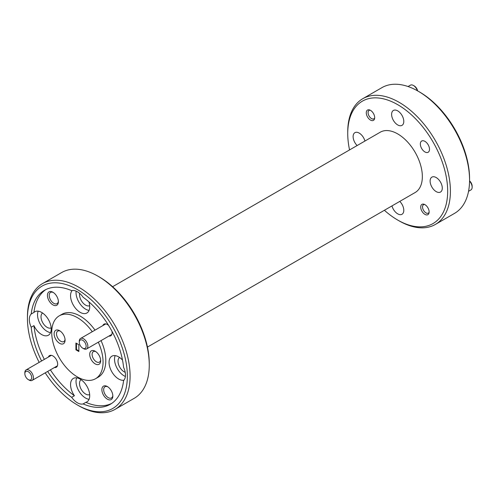 <?xml version="1.0" encoding="UTF-8"?>
<svg xmlns="http://www.w3.org/2000/svg" width="497" height="497" viewBox="0 0 497 497"><rect width="100%" height="100%" fill="white"/><g stroke="black" fill="none" stroke-linecap="round" stroke-linejoin="round"><path stroke-width="0.75" d="M469.566 180.871A4.84 2.796 60 0 1 472.15 186.195L472.15 187.183A6.051 3.491 -120 0 0 469.559 181.15M468.547 191.308L470.895 189.953A6.051 3.491 -120 0 0 472.15 187.183M424.674 204.515A4.84 2.796 -120 0 0 422.531 206.938A4.84 2.796 -120 0 0 425.954 212.865A4.84 2.796 -120 0 0 429.128 212.225M425.954 212.865L426.737 213.325L425.954 212.865M417.356 90.734A6.051 3.491 -120 0 0 413.429 85.472L414.281 85.969A4.84 2.796 60 0 1 417.604 90.87M414.281 85.969L413.429 85.472A6.051 3.491 -120 0 0 410.404 85.173L408.049 86.528M370.228 110.21A4.84 2.796 -120 0 0 368.084 112.639A4.84 2.796 -120 0 0 371.507 118.566A4.84 2.796 -120 0 0 374.682 117.919M371.507 118.566L372.296 119.019L371.507 118.566M83.571 348.658L82.719 348.167A4.84 2.796 -120 0 0 86.136 346.192A4.84 2.796 -120 0 0 82.719 340.265A4.84 2.796 -120 0 0 79.296 342.24A4.84 2.796 -120 0 0 82.719 348.167L83.571 348.658A6.051 3.491 60 0 0 86.596 348.956A6.051 3.491 60 0 0 87.522 344.11A6.051 3.491 60 0 0 83.571 338.78A6.051 3.491 60 0 0 80.545 338.482A6.051 3.491 60 0 0 79.296 341.253L79.296 342.24M29.13 380.093L28.273 379.602A4.84 2.796 -120 0 0 31.696 377.621A4.84 2.796 -120 0 0 28.273 371.694A4.84 2.796 -120 0 0 24.85 373.669A4.84 2.796 -120 0 0 28.273 379.602L29.13 380.093A6.051 3.491 60 0 0 32.15 380.391A6.051 3.491 60 0 0 33.082 375.546A6.051 3.491 60 0 0 29.13 370.215A6.051 3.491 60 0 0 26.105 369.917A6.051 3.491 60 0 0 24.85 372.682L24.85 373.669M384.392 210.281A70.655 40.791 -120 0 0 397.699 220.053A70.655 40.791 -120 0 0 447.667 191.202A70.655 40.791 -120 0 0 397.706 104.668A70.655 40.791 -120 0 0 347.738 133.513A70.655 40.791 -120 0 0 349.546 149.926M399.072 220.842L397.699 220.053A70.655 40.791 -120 0 0 397.706 220.053L399.072 220.842A72.593 41.91 60 0 0 435.366 224.439L454.531 213.375A72.593 41.91 -120 0 0 469.566 180.138A72.593 41.91 -120 0 0 418.238 91.231L418.238 91.231A72.593 41.91 -120 0 0 381.938 87.634L362.773 98.698A72.593 41.91 60 0 1 399.072 102.295A72.593 41.91 60 0 1 446.499 166.265A72.593 41.91 60 0 1 435.366 224.439M99.301 276.947L97.928 276.158L99.294 276.947A70.655 40.791 60 0 1 99.301 276.947A70.655 40.791 60 0 1 149.262 363.487L149.262 365.065A72.593 41.91 -120 0 0 97.928 276.158L97.928 276.158A72.593 41.91 -120 0 0 61.634 272.561L42.469 283.625A72.593 41.91 60 0 1 78.762 287.223A72.593 41.91 60 0 1 126.188 351.193A72.593 41.91 60 0 1 115.062 409.366A72.593 41.91 60 0 1 78.762 405.769L77.395 404.98A70.655 40.791 -120 0 0 127.356 376.13A70.655 40.791 -120 0 0 77.395 289.596A70.655 40.791 -120 0 0 27.434 318.44A70.655 40.791 -120 0 0 39.17 362.369M115.062 409.366L134.227 398.302A72.593 41.91 -120 0 0 149.262 365.065M419.605 92.02L418.238 91.231L419.605 92.02A70.655 40.791 60 0 1 469.566 178.56L469.566 180.138M95.188 351.236A7.741 4.473 -120 0 0 89.715 354.398A7.741 4.473 -120 0 0 95.188 363.885A7.741 4.473 -120 0 0 100.667 360.723A7.741 4.473 -120 0 0 95.188 351.236L95.188 351.236M95.828 351.646A6.051 3.491 -120 0 0 93.361 351.627A6.051 3.491 -120 0 0 92.436 356.479A6.051 3.491 -120 0 0 96.387 361.81A6.051 3.491 -120 0 0 99.412 362.108A6.051 3.491 -120 0 0 100.63 359.965M59.603 330.691A7.741 4.473 -120 0 0 54.123 333.854A7.741 4.473 -120 0 0 59.603 343.334A7.741 4.473 -120 0 0 65.076 340.172A7.741 4.473 -120 0 0 59.603 330.691L59.603 330.691M60.236 331.101A6.051 3.491 -120 0 0 57.776 331.083A6.051 3.491 -120 0 0 56.844 335.929A6.051 3.491 -120 0 0 60.802 341.259A6.051 3.491 -120 0 0 63.821 341.557A6.051 3.491 -120 0 0 65.039 339.42M52.912 292.23A7.741 4.473 -120 0 0 47.439 295.392A7.741 4.473 -120 0 0 52.912 304.878A7.741 4.473 -120 0 0 58.385 301.716A7.741 4.473 -120 0 0 52.912 292.23L52.912 292.23M53.378 292.522A6.486 3.746 -120 0 0 50.557 292.422A6.486 3.746 -120 0 0 49.563 297.622A6.486 3.746 -120 0 0 53.8 303.338A6.486 3.746 -120 0 0 57.043 303.655A6.486 3.746 -120 0 0 58.366 301.17M107.358 386.536A7.741 4.473 -120 0 0 101.879 389.698A7.741 4.473 -120 0 0 107.358 399.178A7.741 4.473 -120 0 0 112.831 396.016A7.741 4.473 -120 0 0 107.358 386.536L107.358 386.536M107.818 386.828A6.486 3.746 -120 0 0 105.004 386.728A6.486 3.746 -120 0 0 104.01 391.922A6.486 3.746 -120 0 0 108.247 397.637A6.486 3.746 -120 0 0 111.49 397.96A6.486 3.746 -120 0 0 112.813 395.469M108.563 325.373A6.728 3.883 -120 0 0 107.358 324.498L107.358 324.498A6.728 3.883 -120 0 0 102.86 325.597M54.465 367.513A6.728 3.883 -120 0 0 57.671 364.171A6.728 3.883 -120 0 0 52.912 355.933L52.912 355.933A6.728 3.883 -120 0 0 48.414 357.032M79.619 293.354A8.617 4.976 -120 0 0 85.608 305.121A8.617 4.976 -120 0 0 89.671 305.68M119.566 357.461A8.617 4.976 -120 0 0 118.547 364.431A8.617 4.976 -120 0 0 124.107 371.806A8.617 4.976 -120 0 0 125.213 372.328M81.067 379.689A8.617 4.976 -120 0 0 80.048 386.66A8.617 4.976 -120 0 0 85.608 394.034A8.617 4.976 -120 0 0 89.671 394.587M42.568 313.004A8.617 4.976 -120 0 0 41.549 319.981A8.617 4.976 -120 0 0 47.109 327.349A8.617 4.976 -120 0 0 51.172 327.902M31.205 327.219L33.945 325.641A13.549 7.822 -120 0 0 41.636 334.543A13.549 7.822 -120 0 0 48.408 335.214A13.549 7.822 -120 0 0 50.489 324.355A13.549 7.822 -120 0 0 41.636 312.414A13.549 7.822 -120 0 0 34.858 311.743A13.549 7.822 -120 0 0 33.945 312.439L31.205 314.017A13.549 7.822 -120 0 0 31.205 327.219A65.815 38.002 -120 0 0 41.599 360.965M38.176 311.165A13.549 7.822 -120 0 0 47.109 331.381A13.549 7.822 -120 0 0 50.57 332.63M47.65 371.445A65.815 38.002 -120 0 0 71.68 397.32A13.549 7.822 -120 0 0 77.395 402.806A13.549 7.822 -120 0 0 83.111 403.918A65.815 38.002 -120 0 0 110.303 404.285A65.815 38.002 -120 0 0 123.585 380.553A13.549 7.822 -120 0 0 123.585 367.351A65.815 38.002 -120 0 0 83.111 297.256A13.549 7.822 -120 0 0 77.395 291.77A13.549 7.822 -120 0 0 71.68 290.652A65.815 38.002 -120 0 0 44.488 290.285A65.815 38.002 -120 0 0 31.205 314.017M71.68 397.32L74.42 395.736A13.549 7.822 -120 0 1 73.357 378.422A13.549 7.822 -120 0 1 80.135 379.093A13.549 7.822 -120 0 1 88.988 391.04A13.549 7.822 -120 0 1 86.907 401.893A13.549 7.822 -120 0 1 85.851 402.34L83.111 403.918M76.675 377.844A13.549 7.822 -120 0 0 85.608 398.066A13.549 7.822 -120 0 0 89.069 399.315M72.127 290.546A13.549 7.822 -120 0 0 71.698 301.629A13.549 7.822 -120 0 0 80.135 312.315A13.549 7.822 -120 0 0 86.907 312.986A13.549 7.822 -120 0 0 88.901 301.859M76.116 291.124A13.549 7.822 -120 0 0 85.608 309.153A13.549 7.822 -120 0 0 89.069 310.408M122.492 360.033A13.549 7.822 -120 0 0 118.634 356.871A13.549 7.822 -120 0 0 111.856 356.2A13.549 7.822 -120 0 0 109.781 367.053A13.549 7.822 -120 0 0 118.634 378.994A13.549 7.822 -120 0 0 123.896 380.217M115.174 355.616A13.549 7.822 -120 0 0 124.107 375.838A13.549 7.822 -120 0 0 125.387 376.477M92.268 331.716A36.3 20.955 -120 0 0 77.395 317.651A36.3 20.955 -120 0 0 59.249 315.85A36.3 20.955 -120 0 0 53.682 344.937A36.3 20.955 -120 0 0 77.395 376.925A36.3 20.955 -120 0 0 95.542 378.72L98.282 377.142A36.3 20.955 -120 0 0 101.053 340.613M95.002 330.132A36.3 20.955 -120 0 0 80.135 316.067A36.3 20.955 -120 0 0 61.988 314.272L59.249 315.85M95.542 378.72A36.3 20.955 -120 0 0 98.313 342.191M424.923 151.939A6.486 3.746 60 0 1 420.686 146.224A6.486 3.746 60 0 1 421.686 141.024A6.486 3.746 60 0 1 424.923 141.347A6.486 3.746 60 0 1 429.159 147.062A6.486 3.746 60 0 1 428.166 152.256A6.486 3.746 60 0 1 424.923 151.939M424.923 214.369A5.952 3.436 60 0 1 421.034 209.125A5.952 3.436 60 0 1 421.947 204.354A5.952 3.436 60 0 1 424.923 204.646A5.952 3.436 60 0 1 428.812 209.896A5.952 3.436 60 0 1 427.905 214.667A5.952 3.436 60 0 1 424.923 214.369M370.482 120.069A5.952 3.436 60 0 1 366.593 114.826A5.952 3.436 60 0 1 367.507 110.054A5.952 3.436 60 0 1 370.482 110.346A5.952 3.436 60 0 1 374.371 115.596A5.952 3.436 60 0 1 373.458 120.361A5.952 3.436 60 0 1 370.482 120.069M399.774 201.397A8.617 4.976 60 0 1 402.011 214.275A8.617 4.976 60 0 1 397.706 213.847A8.617 4.976 60 0 1 391.978 205.901M436.198 191.618A8.617 4.976 60 0 1 430.576 184.027A8.617 4.976 60 0 1 431.893 177.125A8.617 4.976 60 0 1 436.198 177.553A8.617 4.976 60 0 1 441.827 185.145A8.617 4.976 60 0 1 440.51 192.047A8.617 4.976 60 0 1 436.198 191.618M397.706 124.94A8.617 4.976 60 0 1 392.077 117.348A8.617 4.976 60 0 1 393.394 110.446A8.617 4.976 60 0 1 397.706 110.868A8.617 4.976 60 0 1 403.328 118.46A8.617 4.976 60 0 1 402.011 125.362A8.617 4.976 60 0 1 397.706 124.94M357.132 145.546A8.617 4.976 60 0 1 354.895 132.674A8.617 4.976 60 0 1 359.207 133.097A8.617 4.976 60 0 1 364.935 141.042M112.608 286.719L380.28 132.183A34.846 20.116 60 0 1 397.706 133.91A34.846 20.116 60 0 1 420.468 164.613A34.846 20.116 60 0 1 415.125 192.538L147.454 347.074M33.945 325.641A65.815 38.002 -120 0 0 44.339 359.387M50.39 369.867A65.815 38.002 -120 0 0 74.42 395.736M85.851 402.34A65.815 38.002 -120 0 0 111.645 403.446M45.886 289.546A65.815 38.002 -120 0 0 33.945 312.439M78.868 344.738L78.868 351.534L75.923 349.832L75.923 343.036L78.868 344.738M347.738 133.513L347.738 131.935A72.593 41.91 60 0 1 362.773 98.698M27.434 318.44L27.434 316.862A72.593 41.91 60 0 1 42.469 283.625M45.221 372.849A70.655 40.791 -120 0 0 77.395 404.98L78.762 405.769M75.923 349.832L76.463 349.521L78.868 350.913M76.463 343.346L76.463 349.521M108.911 336.078A6.728 3.883 -120 0 0 112.111 332.735A6.728 3.883 -120 0 0 111.955 331.244M422.531 206.938L422.531 205.951M368.084 112.639L368.084 111.651M111.85 334.375L86.596 348.956M105.805 323.901L80.545 338.482M51.359 355.336L26.105 369.917M57.41 365.811L32.15 380.391"/></g></svg>
